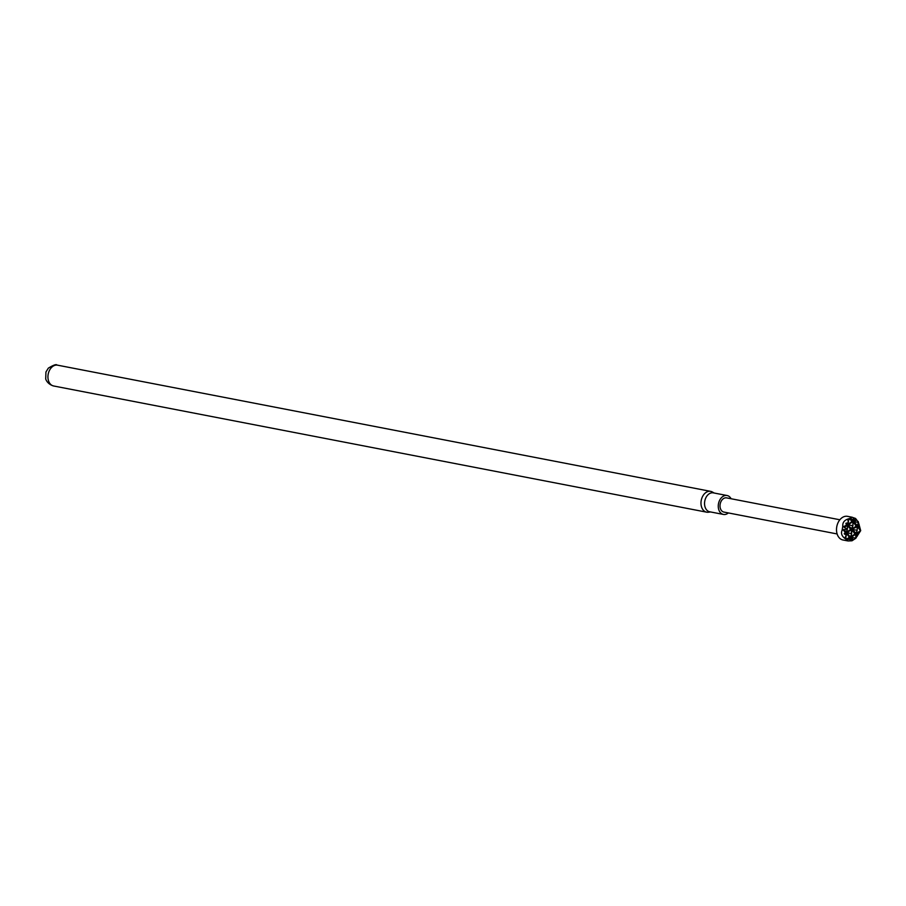 <?xml version="1.0" encoding="UTF-8"?>
<svg xmlns="http://www.w3.org/2000/svg" width="906" height="906" viewBox="0 0 906 906"><rect width="100%" height="100%" fill="white"/><g stroke="black" fill="none" stroke-linecap="round" stroke-linejoin="round"><path stroke-width="1.36" d="M710.519 511.947L708.469 512.218A10.6 7.565 -79.1 0 1 706.997 512.23A10.6 7.565 -79.1 0 1 706.669 512.173A10.6 7.565 -79.1 0 1 701.199 500.576A10.6 7.565 -79.1 0 1 710.349 491.312A10.6 7.565 -79.1 0 1 710.689 491.369A10.6 7.565 -79.1 0 1 712.376 492.003L714.177 493.023M710.021 511.833A9.638 6.874 -79.1 0 1 709.715 511.788A9.638 6.874 -79.1 0 1 704.743 501.233A9.638 6.874 -79.1 0 1 713.067 492.819A9.638 6.874 -79.1 0 1 713.373 492.875A9.638 6.874 -79.1 0 1 713.668 492.943M728.356 512.932A9.638 6.874 -79.1 0 1 723.735 514.483A9.638 6.874 -79.1 0 1 723.43 514.438A9.638 6.874 -79.1 0 1 718.458 503.883A9.638 6.874 -79.1 0 1 726.782 495.469A9.638 6.874 -79.1 0 1 727.088 495.525A9.638 6.874 -79.1 0 1 731.097 498.753M724.12 512.105A7.225 5.164 -79.1 0 1 723.883 512.071A7.225 5.164 -79.1 0 1 720.157 504.155A7.225 5.164 -79.1 0 1 726.397 497.847A7.225 5.164 -79.1 0 1 726.623 497.881A7.225 5.164 -79.1 0 1 726.85 497.938M843.35 540.055A12.038 8.596 -79.1 0 1 842.965 539.987A12.038 8.596 -79.1 0 1 836.759 526.805A12.038 8.596 -79.1 0 1 847.155 516.284A12.038 8.596 -79.1 0 1 847.54 516.341A12.038 8.596 -79.1 0 1 847.914 516.431M845.978 539.195L847.28 538.662L846.589 539.489L850.213 539.217L849.93 539.919L851.787 539.41L852.818 540.236L855.943 538.164L852.002 540.791L848.107 540.973L845.978 539.195C841.946 536.601 840.655 533.611 842.127 530.214L842.784 526.114C842.467 522.32 844.63 519.817 849.284 518.606L852.308 517.269L847.54 516.341M848.107 540.973L842.965 539.987M851.912 517.201L855.581 518.47L858.458 522.343M852.818 540.236L852.002 540.791M855.932 537.971L860.7 530.644L858.186 521.471M858.469 522.366L855.581 518.47M856.17 519.308L854.902 519.942L853.305 518.866L853.339 519.738L849.964 518.436L850.349 519.557L849.284 518.606M851.912 521.539L850.349 519.557L848.831 519.081L847.823 523.034L845.91 523.294L846.736 524.823L844.098 526.533L842.784 526.114M848.231 519.478L847.914 520.588M844.098 526.533L844.132 527.417L847.348 529.013L842.127 530.214M843.497 530.259L845.479 532.671L844.222 533.815L845.966 534.665L845.694 538.617L847.28 538.662L849.409 537.292M845.287 536.941L845.253 538.062M851.787 539.41L850.36 537.235L855.887 538.096M850.213 539.217L850.36 537.235L854.913 533.996M847.665 539.478L850.36 537.235L846.51 533.566L849.409 537.224M849.443 537.269L846.34 539.308M855.943 538.073L855.604 534.733L855.864 533.951L856.261 534.823L855.864 537.315M853.509 539.806L851.21 537.36L860.417 530.712M858.378 534.325L855.864 533.951L857.189 530.293M857.291 536.125L856.261 534.823L857.201 535.831M859.635 526.488L857.982 526.227L859.194 525.503M860.417 530.644L857.121 526.103L859.851 528.232M859.16 524.495L857.121 526.103L858.446 522.456M858.401 522.411L852.874 521.55L855.955 519.387M857.201 530.225L857.11 525.299L853.724 521.675L856.691 519.908M853.339 519.738L852.874 521.55L851.957 521.584M850.983 518.742L852.863 520.746L852.942 525.684M854.902 519.942L853.52 520.837L853.803 519.104M846.736 524.823L847.37 524.846L847.438 528.968M847.823 523.034L847.099 525.639L844.132 527.417M846.419 523.045L850.666 529.398M851.9 521.618L847.37 524.846L851.606 528.594L852.931 525.752M847.427 529.047L846.113 532.694L843.769 530.633M843.814 529.432L846.102 531.89L846.51 533.566L845.694 538.617M845.966 534.665L846.113 532.694L851.651 533.555M844.63 534.212L851.142 529.353L851.685 533.521M845.479 532.671L844.426 533.362M854.913 533.928L851.617 529.398L846.963 532.807L850.36 537.235L851.674 533.589M854.958 533.974L855.864 533.951L855.853 533.147L852.467 529.523L857.144 530.259M856.159 526.171L851.617 529.398L856.861 526.896L857.121 526.103L856.204 526.137M856.17 526.092L852.874 521.55L848.22 524.97L852.897 525.707M851.617 529.398L851.606 528.594L851.617 529.398M850.643 529.455L846.759 531.969L847.121 529.693M850.7 529.432L847.767 525.729L847.359 528.209M57.973 365.254A10.6 7.565 100.9 0 0 57.644 365.175A10.6 7.565 100.9 0 0 57.305 365.118A10.6 7.565 100.9 0 0 48.154 374.382A10.6 7.565 100.9 0 0 53.624 385.979A10.6 7.565 100.9 0 0 53.952 386.035M852.625 540.123L850.757 538.119L850.474 539.84M860.066 531.109L856.521 533.226L856.883 530.95M859.148 532.615L856.725 534.064L857.654 535.072M860.258 529.908L857.518 526.986L857.121 529.466M858.141 523.102L857.778 525.389L858.99 524.665M849.669 518.572L852.399 521.505L848.016 524.132L848.831 519.081M844.471 526.25L846.895 524.801L845.955 523.793M851.38 534.234L851.017 536.522L855.4 533.894L852.014 530.27L851.617 532.762M852.637 526.397L852.263 528.674L856.657 526.058L853.271 522.434L852.874 524.925M710.689 491.369L57.01 365.073C56.331 364.019 53.431 365.05 48.324 368.153L45.934 372.026L45.719 378.708C45.402 378.391 46.874 384.053 53.624 385.979L706.669 512.173M723.43 514.438L709.715 511.788M837.133 533.951L723.883 512.071M727.088 495.525L713.373 492.875M839.873 519.772L726.623 497.881"/></g></svg>
